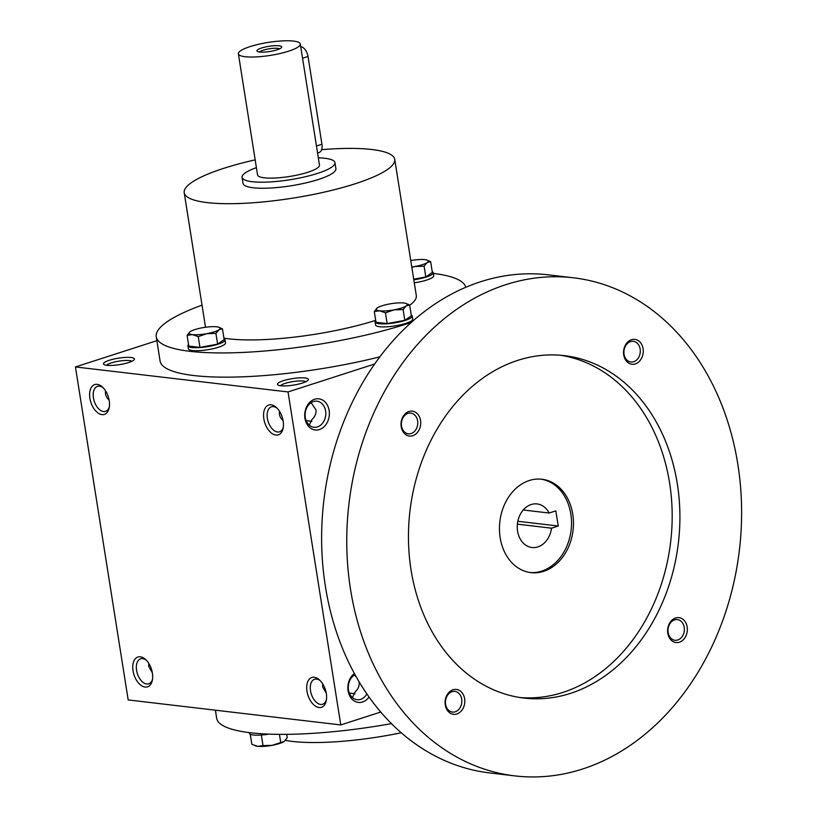 <?xml version="1.0" encoding="UTF-8"?>
<svg xmlns="http://www.w3.org/2000/svg" width="817" height="817" viewBox="0 0 817 817"><rect width="100%" height="100%" fill="white"/><g stroke="black" fill="none" stroke-linecap="round" stroke-linejoin="round"><path stroke-width="1.23" d="M311.818 421.347L306.161 420.581M311.103 402.689L315.944 409.817C316.414 413.3 315.107 416.517 312.023 419.458L309.245 425.106M313.462 401.545A13.123 10.294 -83.3 0 1 316.996 401.188A13.123 10.294 -83.3 0 1 325.687 415.424A13.123 10.294 -83.3 0 1 313.932 427.26A13.123 10.294 -83.3 0 1 305.129 415.271A13.123 10.294 -83.3 0 1 313.462 401.545M283.09 420.632C280.129 417.947 278.944 414.852 279.526 411.339M109.151 400.177C106.19 397.491 105.005 394.397 105.587 390.883M283.295 427.209A13.123 7.67 72.1 0 1 279.496 431.805A13.123 7.67 72.1 0 1 268.17 421.664A13.123 7.67 72.1 0 1 271.438 406.815A13.123 7.67 72.1 0 1 277.208 408.326M131.925 361.267A13.123 2.747 -9 0 0 118.935 361.145A13.123 2.747 -9 0 0 106.619 365.281M128.637 362.544A15.676 3.288 -9 0 0 134.202 359.705A15.676 3.288 -9 0 0 118.465 358.163A15.676 3.288 -9 0 0 103.963 364.494A15.676 3.288 -9 0 0 128.637 362.544M349.308 693.03L354.966 693.796M352.393 697.555L355.17 691.907C358.489 688.721 359.746 685.269 358.949 681.541M109.355 406.754A13.123 7.67 72.1 0 1 105.556 411.349A13.123 7.67 72.1 0 1 94.231 401.208A13.123 7.67 72.1 0 1 97.499 386.359A13.123 7.67 72.1 0 1 103.269 387.871M109.223 400.626A15.676 9.161 72.1 0 1 109.182 407.816A15.676 9.161 72.1 0 1 96.866 412.074A15.676 9.161 72.1 0 1 90.013 390.853A15.676 9.161 72.1 0 1 102.503 387.115A15.676 9.161 72.1 0 1 109.223 400.626M283.162 421.082A15.676 9.161 72.1 0 1 283.121 428.271A15.676 9.161 72.1 0 1 270.795 432.53A15.676 9.161 72.1 0 1 263.952 411.308A15.676 9.161 72.1 0 1 276.442 407.571A15.676 9.161 72.1 0 1 283.162 421.082M133.048 670.798A15.676 9.161 -107.9 0 0 142.618 686.311A15.676 9.161 -107.9 0 0 152.33 680.265A15.676 9.161 -107.9 0 0 145.651 659.564A15.676 9.161 -107.9 0 0 135.877 658.196A15.676 9.161 -107.9 0 0 133.048 670.798M146.417 660.32A13.123 7.67 -107.9 0 0 140.647 658.808A13.123 7.67 -107.9 0 0 136.582 670.348A13.123 7.67 -107.9 0 0 148.714 683.798A13.123 7.67 -107.9 0 0 152.513 679.193M148.745 663.333L148.694 666.447L152.299 672.616M306.988 691.253A15.676 9.161 -107.9 0 0 316.557 706.766A15.676 9.161 -107.9 0 0 326.269 700.72A15.676 9.161 -107.9 0 0 319.59 680.02A15.676 9.161 -107.9 0 0 309.817 678.651A15.676 9.161 -107.9 0 0 306.988 691.253M320.356 680.775A13.123 7.67 -107.9 0 0 314.586 679.264A13.123 7.67 -107.9 0 0 310.521 690.804A13.123 7.67 -107.9 0 0 322.644 704.254A13.123 7.67 -107.9 0 0 326.443 699.648M322.684 683.788L322.633 686.903L326.238 693.071M374.686 363.994L288.033 391.946L340.771 724.934L380.732 712.046M340.771 724.934L128.187 699.934L75.44 366.945L288.033 391.946M302.576 382.999A15.676 3.288 -9 0 0 308.142 380.16A15.676 3.288 -9 0 0 292.404 378.618A15.676 3.288 -9 0 0 277.903 384.95A15.676 3.288 -9 0 0 302.576 382.999M379.874 356.835A156.731 32.854 171 0 1 160.081 361.012L156.251 336.788A156.731 32.854 171 0 1 202.013 305.149M156.864 340.679L75.44 366.945M314.637 399.268A15.676 12.286 -83.3 0 1 328.72 418.59A15.676 12.286 -83.3 0 1 307.754 425.361A15.676 12.286 -83.3 0 1 314.637 399.268M354.374 673.504A15.676 12.286 96.7 0 0 348.563 692.939A15.676 12.286 96.7 0 0 362.585 701.987A15.676 12.286 96.7 0 0 369.059 697.064M391.455 723.637A156.731 32.854 171 0 1 216.658 718.214L215.392 710.187M401.259 732.767A106.578 22.345 171 0 1 285.399 740.355M321.612 149.664A106.578 22.345 171 0 1 394.734 159.376A106.578 22.345 171 0 1 292.966 198.112A106.578 22.345 171 0 1 184.213 192.72A106.578 22.345 171 0 1 223.766 168.322A106.578 22.345 171 0 1 255.17 159.866M394.734 159.376L416.313 295.601A106.578 22.345 171 0 1 409.695 305.272M375.687 320.346A106.578 22.345 171 0 1 223.929 338.156M334.95 162.634L335.91 168.69A47.018 9.855 171 0 1 291.015 185.786A47.018 9.855 171 0 1 243.037 183.406L242.077 177.35A47.018 9.855 -9 0 0 269.059 181.997A47.018 9.855 -9 0 0 317.507 173.408A47.018 9.855 -9 0 0 334.95 162.634A47.018 9.855 -9 0 0 318.324 157.834M433.347 273.378A156.731 32.854 171 0 1 465.761 287.308M411.288 322.449A156.731 32.854 171 0 1 248.337 352.158A156.731 32.854 171 0 1 156.251 336.788M355.017 674.679A13.123 10.294 96.7 0 0 348.338 688.762A13.123 10.294 96.7 0 0 357.08 699.709A13.123 10.294 96.7 0 0 360.624 699.352A13.123 10.294 96.7 0 0 366.874 693.939M356.161 676.721L354.261 675.128M305.864 381.723A13.123 2.747 -9 0 0 292.874 381.6A13.123 2.747 -9 0 0 280.558 385.736M517.835 521.266L558.236 526.015L551.546 528.18A21.947 17.198 -83.3 0 1 531.959 547.502A21.947 17.198 -83.3 0 1 517.437 523.707A21.947 17.198 -83.3 0 1 537.086 503.926A21.947 17.198 -83.3 0 1 549.147 513.035L555.836 510.88L558.236 526.015M517.386 524.157L551.546 528.18M573.473 277.8L548.35 274.849A250.768 196.591 96.7 0 0 323.808 500.933A250.768 196.591 96.7 0 0 489.771 772.943L514.894 775.895A250.768 196.591 96.7 0 0 582.541 769.022A250.768 196.591 96.7 0 0 741.56 506.795A250.768 196.591 96.7 0 0 573.473 277.8A250.768 196.591 96.7 0 0 348.941 503.885A250.768 196.591 96.7 0 0 514.894 775.895M570.552 693.347A172.397 135.152 96.7 0 0 679.877 513.066A172.397 135.152 96.7 0 0 564.322 355.63A172.397 135.152 96.7 0 0 409.95 511.064A172.397 135.152 96.7 0 0 524.044 698.075A172.397 135.152 96.7 0 0 570.552 693.347M412.799 435.716A12.541 9.835 96.7 0 0 418.304 414.852A12.541 9.835 96.7 0 0 401.535 420.265A12.541 9.835 96.7 0 0 412.799 435.716M679.407 642.203A12.541 9.835 96.7 0 0 684.912 621.328A12.541 9.835 96.7 0 0 668.143 626.741A12.541 9.835 96.7 0 0 679.407 642.203M456.866 713.987A12.541 9.835 96.7 0 0 462.381 693.122A12.541 9.835 96.7 0 0 445.602 698.535A12.541 9.835 96.7 0 0 456.866 713.987M635.33 363.922A12.541 9.835 96.7 0 0 640.834 343.058A12.541 9.835 96.7 0 0 624.065 348.471A12.541 9.835 96.7 0 0 635.33 363.922M520.194 697.544A172.397 135.152 96.7 0 0 562.821 692.438A172.397 135.152 96.7 0 0 672.177 514.618A172.397 135.152 96.7 0 0 560.442 355.242M543.642 571.349A47.018 36.857 96.7 0 0 573.463 522.186A47.018 36.857 96.7 0 0 541.947 479.242A47.018 36.857 96.7 0 0 499.841 521.634A47.018 36.857 96.7 0 0 530.958 572.635A47.018 36.857 96.7 0 0 543.642 571.349M529.998 572.513A47.018 36.857 96.7 0 0 541.712 571.124A47.018 36.857 96.7 0 0 571.532 522.574A47.018 36.857 96.7 0 0 540.977 479.15M633.696 361.727A10.417 8.17 96.7 0 0 640.303 350.83A10.417 8.17 96.7 0 0 633.318 341.322A10.417 8.17 96.7 0 0 623.994 350.707A10.417 8.17 96.7 0 0 630.887 362.013A10.417 8.17 96.7 0 0 633.696 361.727M455.243 711.791A10.417 8.17 96.7 0 0 461.84 700.894A10.417 8.17 96.7 0 0 454.865 691.386A10.417 8.17 96.7 0 0 445.531 700.772A10.417 8.17 96.7 0 0 452.424 712.077A10.417 8.17 96.7 0 0 455.243 711.791M677.773 639.997A10.417 8.17 96.7 0 0 684.38 629.1A10.417 8.17 96.7 0 0 677.395 619.592A10.417 8.17 96.7 0 0 668.071 628.978A10.417 8.17 96.7 0 0 674.965 640.283A10.417 8.17 96.7 0 0 677.773 639.997M411.165 433.521A10.417 8.17 96.7 0 0 417.773 422.624A10.417 8.17 96.7 0 0 410.788 413.106A10.417 8.17 96.7 0 0 401.464 422.501A10.417 8.17 96.7 0 0 408.357 433.807A10.417 8.17 96.7 0 0 411.165 433.521M523.227 509.992L549.147 513.035M261.348 735.024L263.023 745.625L272.081 745.349L284.183 741.448A15.676 3.288 171 0 1 272.081 745.349A15.676 3.288 171 0 1 257.661 746.319A15.676 3.288 171 0 1 255.578 745.901A15.676 3.288 171 0 1 255.384 745.829M279.434 734.36L280.701 742.377M284.183 741.448L287.227 737.812L286.685 734.34M268.946 734.126A18.811 3.942 171 0 1 249.267 733.247L249.165 732.594M250.268 734.269L251.861 744.318L257.661 746.319L263.023 745.625M413.719 279.2L425.82 276.973L432.346 272.408L430.641 261.654L427.168 262.584L424.115 266.219L415.067 266.485A15.676 3.288 -9 0 0 427.168 262.584A15.676 3.288 -9 0 0 426.934 260.072A15.676 3.288 -9 0 0 424.85 259.653A15.676 3.288 -9 0 0 410.757 260.562M425.82 276.973L424.115 266.219M411.788 267.016A15.676 3.288 -9 0 0 415.067 266.485L411.829 267.292M413.8 279.782A18.811 3.942 -9 0 0 433.245 272.725A18.811 3.942 -9 0 0 432.234 271.704M414.28 282.805A18.811 3.942 -9 0 0 433.725 275.748L433.245 272.725M426.934 260.072L430.641 261.654M374.288 311.512L375.994 322.266L387.146 323.583L404.834 320.325L411.36 315.77L409.654 305.017L406.172 305.946L403.128 309.572L394.07 309.847A15.676 3.288 -9 0 0 406.172 305.946A15.676 3.288 -9 0 0 405.937 303.424A15.676 3.288 -9 0 0 403.864 303.005A15.676 3.288 -9 0 0 389.433 303.975A15.676 3.288 -9 0 0 377.331 307.876A15.676 3.288 -9 0 0 377.188 307.978A15.676 3.288 -9 0 0 379.65 310.817A15.676 3.288 -9 0 0 394.07 309.847L385.44 312.819L379.65 310.817L374.288 311.512L377.331 307.876M404.834 320.325L403.128 309.572M375.738 320.683A18.811 3.942 -9 0 0 375.095 321.959A18.811 3.942 -9 0 0 394.294 322.909A18.811 3.942 -9 0 0 412.248 316.077A18.811 3.942 -9 0 0 411.247 315.056M375.095 321.959L375.575 324.992A18.811 3.942 -9 0 0 394.764 325.942A18.811 3.942 -9 0 0 412.728 319.1L412.248 316.077M387.146 323.583L385.44 312.819M405.937 303.424L409.654 305.017M187.083 335.317L188.788 346.081L199.951 347.388L217.628 344.141L224.154 339.576L222.449 328.822L218.976 329.751L215.923 333.387L206.875 333.653A15.676 3.288 -9 0 0 218.976 329.751A15.676 3.288 -9 0 0 218.742 327.239A15.676 3.288 -9 0 0 216.658 326.81A15.676 3.288 -9 0 0 202.238 327.78A15.676 3.288 -9 0 0 190.136 331.692A15.676 3.288 -9 0 0 189.993 331.794A15.676 3.288 -9 0 0 192.455 334.623A15.676 3.288 -9 0 0 206.875 333.653L198.245 336.635L192.455 334.623L187.083 335.317L190.136 331.692M217.628 344.141L215.923 333.387M188.543 344.488A18.811 3.942 -9 0 0 187.9 345.775A18.811 3.942 -9 0 0 207.089 346.725A18.811 3.942 -9 0 0 225.053 339.882A18.811 3.942 -9 0 0 224.042 338.871M187.9 345.775L188.38 348.798A18.811 3.942 -9 0 0 207.569 349.747A18.811 3.942 -9 0 0 225.523 342.915L225.053 339.882M199.951 347.388L198.245 336.635M218.742 327.239L222.449 328.822M279.567 48.857A10.417 2.185 -9 0 0 269.314 48.795A10.417 2.185 -9 0 0 259.581 52.022M300.727 46.702A9.406 5.494 72.1 0 1 308.029 56.475L321.939 144.262A9.406 5.494 72.1 0 1 319.028 152.534L317.558 153.004M256.405 167.638A47.018 9.855 -9 0 0 242.077 177.35M238.38 53.81L257.549 174.899A31.342 6.567 -9 0 0 275.543 177.994A31.342 6.567 -9 0 0 307.835 172.264A31.342 6.567 -9 0 0 319.478 165.095L300.299 44.006A31.342 6.567 -9 0 0 268.303 42.413A31.342 6.567 -9 0 0 238.38 53.81A31.342 6.567 -9 0 0 256.364 56.904A31.342 6.567 -9 0 0 288.667 51.175A31.342 6.567 -9 0 0 300.299 44.006M277.065 49.817A12.541 2.625 -9 0 0 281.518 47.549A12.541 2.625 -9 0 0 268.926 46.314A12.541 2.625 -9 0 0 257.324 51.379A12.541 2.625 -9 0 0 277.065 49.817M302.556 58.242L308.029 56.475M316.455 146.029L321.939 144.262M205.516 327.26L184.213 192.72M255.578 745.901L255.037 745.717"/></g></svg>
